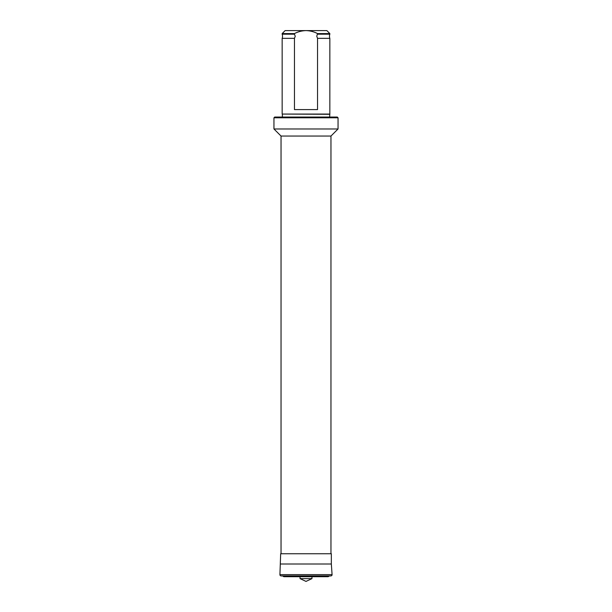 <?xml version="1.0" encoding="UTF-8"?>
<svg xmlns="http://www.w3.org/2000/svg" width="612" height="612" viewBox="0 0 612 612"><rect width="100%" height="100%" fill="white"/><g stroke="black" fill="none" stroke-linecap="round" stroke-linejoin="round"><path stroke-width="0.92" d="M294.456 38.342L282.155 38.342A5.959 5.959 0 0 0 282.155 34.188L282.155 33.584L285.131 30.6L306 30.6C310.077 30.715 313.925 31.709 317.544 33.584L316.756 36.261L317.544 38.342L317.544 109.594L294.456 109.594L294.456 38.342L295.244 36.261L294.456 34.188L282.155 34.188M294.456 34.188L294.456 33.584C298.044 31.717 301.9 30.722 306 30.6L326.869 30.6L329.845 33.584L329.845 34.188A5.959 5.959 0 0 0 329.845 38.342L317.544 38.342M329.623 114.291L282.155 114.069L329.845 114.069L329.623 117.045M282.377 114.291L282.377 117.045M338.046 117.795L337.296 117.045L274.704 117.045L273.954 117.795L273.954 128.971L338.046 128.971L338.046 117.795L273.954 117.795M338.046 128.971L330.962 136.048L281.038 136.048L273.954 128.971M281.038 136.048L281.038 553.753M330.962 136.048L330.962 553.753M280.663 564.004L331.337 564.004L331.337 553.753L280.663 553.753L279.921 574.622A1.193 1.193 0 0 0 281.023 575.892L283.035 576.037A1.193 1.193 0 0 0 284.19 576.703L327.81 576.703A1.193 1.193 0 0 0 328.965 576.037L283.035 576.037M331.337 564.004L332.079 574.622A1.193 1.193 0 0 1 330.977 575.892L281.023 575.892M328.965 576.037L330.977 575.892M300.041 576.703L300.041 578.623L311.959 578.623L311.959 576.703M311.959 578.623L306 581.4L300.041 578.623M294.456 33.584L282.155 33.584M329.845 34.188L317.544 34.188M282.155 38.342L282.155 114.069M329.845 38.342L329.845 114.069M329.845 33.584L317.544 33.584M332.079 574.622L279.921 574.622M284.106 576.703L327.894 576.703"/></g></svg>
